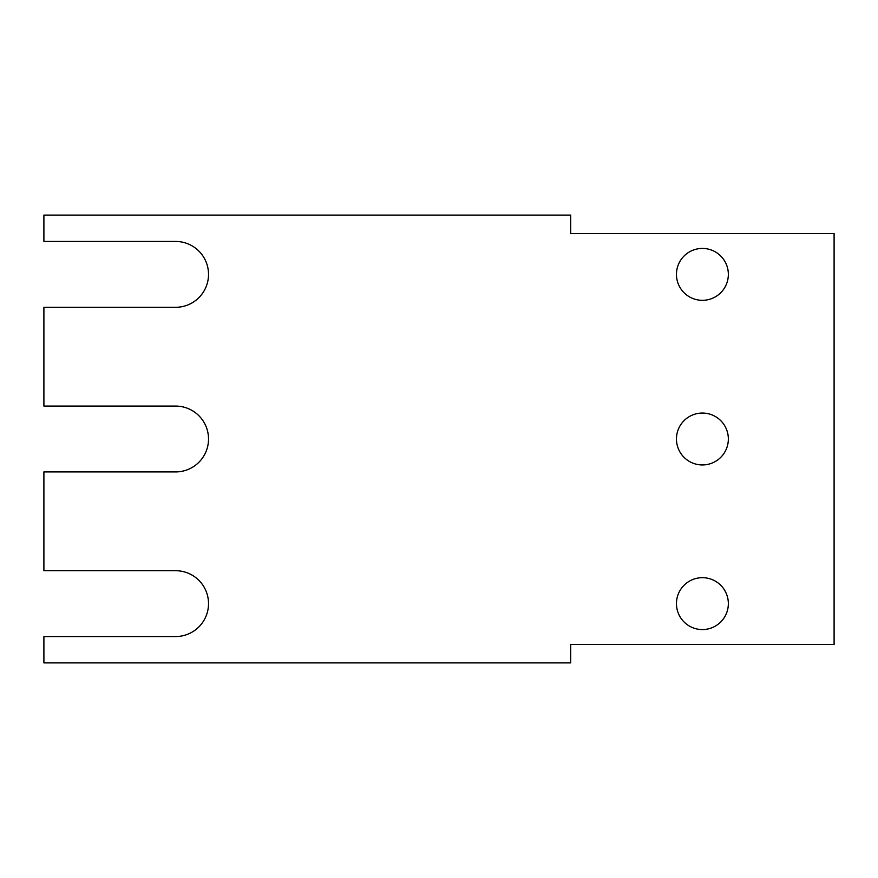 <?xml version="1.0" encoding="UTF-8"?>
<svg xmlns="http://www.w3.org/2000/svg" width="878" height="878" viewBox="0 0 878 878"><rect width="100%" height="100%" fill="white"/><g stroke="black" fill="none" stroke-linecap="round" stroke-linejoin="round"><path stroke-width="0.66" stroke-dasharray="4.39 3.29" d="M702.4 413.055A25.945 25.945 0 0 0 676.455 439A25.945 25.945 0 0 0 702.4 464.945A25.945 25.945 0 0 0 728.345 439A25.945 25.945 0 0 0 702.4 413.055M702.4 577.68A25.945 25.945 0 0 0 676.455 603.625A25.945 25.945 0 0 0 702.4 629.57A25.945 25.945 0 0 0 728.345 603.625A25.945 25.945 0 0 0 702.4 577.68M702.4 248.43A25.945 25.945 0 0 0 676.455 274.375A25.945 25.945 0 0 0 702.4 300.32A25.945 25.945 0 0 0 728.345 274.375A25.945 25.945 0 0 0 702.4 248.43M43.9 307.3L43.9 406.075L175.6 406.075A32.925 32.925 0 0 1 208.525 439A32.925 32.925 0 0 1 175.6 471.925L43.9 471.925L43.9 570.7L175.6 570.7A32.925 32.925 0 0 1 208.525 603.625A32.925 32.925 0 0 1 175.6 636.55L43.9 636.55L43.9 662.89L570.7 662.89L570.7 644.452L834.1 644.452L834.1 233.548L570.7 233.548L570.7 215.11L43.9 215.11L43.9 241.45L175.6 241.45A32.925 32.925 0 0 1 208.525 274.375A32.925 32.925 0 0 1 175.6 307.3L43.9 307.3"/><path stroke-width="1.32" d="M702.4 413.055A25.945 25.945 0 0 0 676.455 439A25.945 25.945 0 0 0 702.4 464.945A25.945 25.945 0 0 0 728.345 439A25.945 25.945 0 0 0 702.4 413.055M702.4 577.68A25.945 25.945 0 0 0 676.455 603.625A25.945 25.945 0 0 0 702.4 629.57A25.945 25.945 0 0 0 728.345 603.625A25.945 25.945 0 0 0 702.4 577.68M702.4 248.43A25.945 25.945 0 0 0 676.455 274.375A25.945 25.945 0 0 0 702.4 300.32A25.945 25.945 0 0 0 728.345 274.375A25.945 25.945 0 0 0 702.4 248.43M43.9 307.3L43.9 406.075L175.6 406.075A32.925 32.925 0 0 1 208.525 439A32.925 32.925 0 0 1 175.6 471.925L43.9 471.925L43.9 570.7L175.6 570.7A32.925 32.925 0 0 1 208.525 603.625A32.925 32.925 0 0 1 175.6 636.55L43.9 636.55L43.9 662.89L570.7 662.89L570.7 644.452L834.1 644.452L834.1 233.548L570.7 233.548L570.7 215.11L43.9 215.11L43.9 241.45L175.6 241.45A32.925 32.925 0 0 1 208.525 274.375A32.925 32.925 0 0 1 175.6 307.3L43.9 307.3"/></g></svg>
